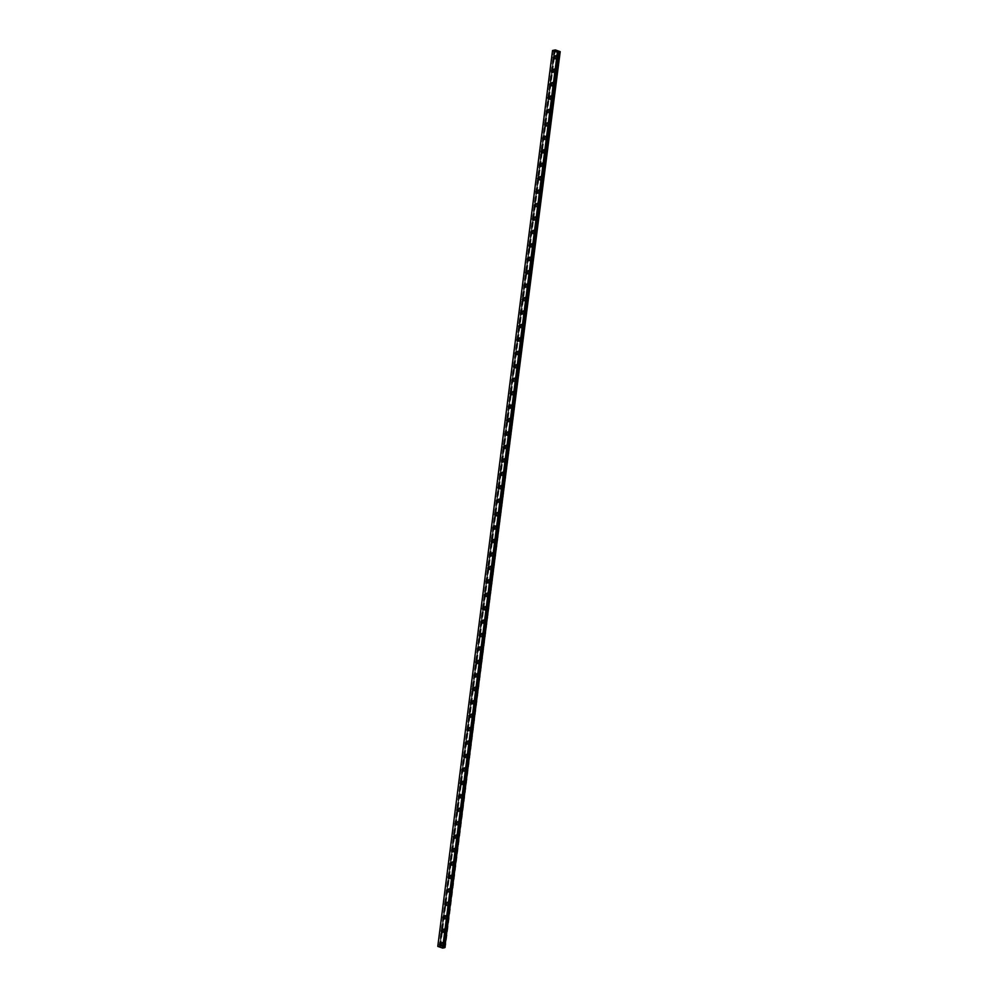 <?xml version="1.0" encoding="UTF-8"?>
<svg xmlns="http://www.w3.org/2000/svg" width="998" height="998" viewBox="0 0 998 998"><rect width="100%" height="100%" fill="white"/><g stroke="black" fill="none" stroke-linecap="round" stroke-linejoin="round"><path stroke-width="0.75" stroke-dasharray="4.99 3.74" d="M552.817 70.259A1.173 0.911 76.7 0 1 554.526 71.033A1.173 0.911 76.7 0 1 553.229 71.981M555.487 68.662A2.021 1.559 76.7 0 1 554.988 72.517A2.021 1.559 76.7 0 1 555.487 68.662M553.853 69.049A2.021 1.559 76.7 0 1 553.354 72.904A2.021 1.559 76.7 0 1 553.853 69.049M554.539 56.824A1.173 0.911 76.7 0 1 556.248 57.597A1.173 0.911 76.7 0 1 554.95 58.533M557.208 55.227A2.021 1.559 76.7 0 1 556.709 59.082A2.021 1.559 76.7 0 1 557.208 55.227M555.574 55.614A2.021 1.559 76.7 0 1 555.075 59.468A2.021 1.559 76.7 0 1 555.574 55.614M553.765 82.11A2.021 1.559 76.7 0 1 553.266 85.953A2.021 1.559 76.7 0 1 553.765 82.11M552.131 82.497A2.021 1.559 76.7 0 1 551.632 86.339A2.021 1.559 76.7 0 1 552.131 82.497M551.096 83.695A1.173 0.911 76.7 0 1 552.805 84.468A1.173 0.911 76.7 0 1 551.507 85.416M552.044 95.546A2.021 1.559 76.7 0 1 551.545 99.401A2.021 1.559 76.7 0 1 552.044 95.546M550.409 95.933A2.021 1.559 76.7 0 1 549.91 99.775A2.021 1.559 76.7 0 1 550.409 95.933M549.374 97.13A1.173 0.911 76.7 0 1 551.083 97.904A1.173 0.911 76.7 0 1 549.786 98.852M550.322 108.982A2.021 1.559 76.7 0 1 549.823 112.836A2.021 1.559 76.7 0 1 550.322 108.982M548.688 109.368A2.021 1.559 76.7 0 1 548.189 113.223A2.021 1.559 76.7 0 1 548.688 109.368M547.653 110.566A1.173 0.911 76.7 0 1 549.362 111.352A1.173 0.911 76.7 0 1 548.064 112.287M548.601 122.417A2.021 1.559 76.7 0 1 548.102 126.272A2.021 1.559 76.7 0 1 548.601 122.417M546.966 122.804A2.021 1.559 76.7 0 1 546.467 126.659A2.021 1.559 76.7 0 1 546.966 122.804M545.931 124.014A1.173 0.911 76.7 0 1 547.64 124.787A1.173 0.911 76.7 0 1 546.343 125.723M546.879 135.853A2.021 1.559 76.7 0 1 546.38 139.708A2.021 1.559 76.7 0 1 546.879 135.853M545.245 136.239A2.021 1.559 76.7 0 1 544.746 140.094A2.021 1.559 76.7 0 1 545.245 136.239M544.209 137.45A1.173 0.911 76.7 0 1 545.918 138.223A1.173 0.911 76.7 0 1 544.621 139.159M545.158 149.288A2.021 1.559 76.7 0 1 544.659 153.143A2.021 1.559 76.7 0 1 545.158 149.288M543.523 149.675A2.021 1.559 76.7 0 1 543.024 153.53A2.021 1.559 76.7 0 1 543.523 149.675M542.488 150.885A1.173 0.911 76.7 0 1 544.197 151.659A1.173 0.911 76.7 0 1 542.9 152.607M543.436 162.736A2.021 1.559 76.7 0 1 542.937 166.579A2.021 1.559 76.7 0 1 543.436 162.736M541.802 163.111A2.021 1.559 76.7 0 1 541.303 166.965A2.021 1.559 76.7 0 1 541.802 163.111M540.766 164.321A1.173 0.911 76.7 0 1 542.475 165.094A1.173 0.911 76.7 0 1 541.178 166.042M541.714 176.172A2.021 1.559 76.7 0 1 541.215 180.027A2.021 1.559 76.7 0 1 541.714 176.172M540.08 176.559A2.021 1.559 76.7 0 1 539.581 180.401A2.021 1.559 76.7 0 1 540.08 176.559M539.045 177.756A1.173 0.911 76.7 0 1 540.754 178.53A1.173 0.911 76.7 0 1 539.456 179.478M539.993 189.608A2.021 1.559 76.7 0 1 539.494 193.462A2.021 1.559 76.7 0 1 539.993 189.608M538.359 189.994A2.021 1.559 76.7 0 1 537.86 193.849A2.021 1.559 76.7 0 1 538.359 189.994M537.323 191.192A1.173 0.911 76.7 0 1 539.032 191.978A1.173 0.911 76.7 0 1 537.735 192.913M538.271 203.043A2.021 1.559 76.7 0 1 537.772 206.898A2.021 1.559 76.7 0 1 538.271 203.043M536.637 203.43A2.021 1.559 76.7 0 1 536.138 207.285A2.021 1.559 76.7 0 1 536.637 203.43M535.602 204.64A1.173 0.911 76.7 0 1 537.311 205.413A1.173 0.911 76.7 0 1 536.013 206.349M536.55 216.479A2.021 1.559 76.7 0 1 536.051 220.333A2.021 1.559 76.7 0 1 536.55 216.479M534.916 216.865A2.021 1.559 76.7 0 1 534.417 220.72A2.021 1.559 76.7 0 1 534.916 216.865M533.88 218.075A1.173 0.911 76.7 0 1 535.589 218.849A1.173 0.911 76.7 0 1 534.292 219.785M534.828 229.914A2.021 1.559 76.7 0 1 534.329 233.769A2.021 1.559 76.7 0 1 534.828 229.914M533.194 230.301A2.021 1.559 76.7 0 1 532.695 234.156A2.021 1.559 76.7 0 1 533.194 230.301M532.159 231.511A1.173 0.911 76.7 0 1 533.868 232.285A1.173 0.911 76.7 0 1 532.57 233.233M533.107 243.362A2.021 1.559 76.7 0 1 532.608 247.205A2.021 1.559 76.7 0 1 533.107 243.362M531.472 243.737A2.021 1.559 76.7 0 1 530.986 247.591A2.021 1.559 76.7 0 1 531.472 243.737M530.437 244.947A1.173 0.911 76.7 0 1 532.146 245.72A1.173 0.911 76.7 0 1 530.849 246.668M531.385 256.798A2.021 1.559 76.7 0 1 530.886 260.64A2.021 1.559 76.7 0 1 531.385 256.798M529.751 257.185A2.021 1.559 76.7 0 1 529.264 261.027A2.021 1.559 76.7 0 1 529.751 257.185M528.715 258.382A1.173 0.911 76.7 0 1 530.425 259.156A1.173 0.911 76.7 0 1 529.127 260.104M529.664 270.233A2.021 1.559 76.7 0 1 529.165 274.088A2.021 1.559 76.7 0 1 529.664 270.233M528.029 270.62A2.021 1.559 76.7 0 1 527.543 274.475A2.021 1.559 76.7 0 1 528.029 270.62M526.994 271.818A1.173 0.911 76.7 0 1 528.703 272.591A1.173 0.911 76.7 0 1 527.406 273.539M527.942 283.669A2.021 1.559 76.7 0 1 527.443 287.524A2.021 1.559 76.7 0 1 527.942 283.669M526.308 284.056A2.021 1.559 76.7 0 1 525.821 287.911A2.021 1.559 76.7 0 1 526.308 284.056M525.272 285.253A1.173 0.911 76.7 0 1 526.981 286.039A1.173 0.911 76.7 0 1 525.684 286.975M526.22 297.105A2.021 1.559 76.7 0 1 525.721 300.959A2.021 1.559 76.7 0 1 526.22 297.105M524.586 297.491A2.021 1.559 76.7 0 1 524.1 301.346A2.021 1.559 76.7 0 1 524.586 297.491M523.551 298.701A1.173 0.911 76.7 0 1 525.26 299.475A1.173 0.911 76.7 0 1 523.962 300.41M524.499 310.54A2.021 1.559 76.7 0 1 524 314.395A2.021 1.559 76.7 0 1 524.499 310.54M522.865 310.927A2.021 1.559 76.7 0 1 522.378 314.782A2.021 1.559 76.7 0 1 522.865 310.927M521.829 312.137A1.173 0.911 76.7 0 1 523.538 312.91A1.173 0.911 76.7 0 1 522.241 313.846M522.777 323.976A2.021 1.559 76.7 0 1 522.278 327.831A2.021 1.559 76.7 0 1 522.777 323.976M521.143 324.362A2.021 1.559 76.7 0 1 520.657 328.217A2.021 1.559 76.7 0 1 521.143 324.362M520.108 325.573A1.173 0.911 76.7 0 1 521.817 326.346A1.173 0.911 76.7 0 1 520.519 327.294M521.056 337.424A2.021 1.559 76.7 0 1 520.557 341.266A2.021 1.559 76.7 0 1 521.056 337.424M519.422 337.811A2.021 1.559 76.7 0 1 518.935 341.653A2.021 1.559 76.7 0 1 519.422 337.811M518.386 339.008A1.173 0.911 76.7 0 1 520.095 339.782A1.173 0.911 76.7 0 1 518.798 340.73M519.334 350.859A2.021 1.559 76.7 0 1 518.835 354.714A2.021 1.559 76.7 0 1 519.334 350.859M517.7 351.246A2.021 1.559 76.7 0 1 517.214 355.088A2.021 1.559 76.7 0 1 517.7 351.246M516.665 352.444A1.173 0.911 76.7 0 1 518.374 353.217A1.173 0.911 76.7 0 1 517.076 354.165M517.613 364.295A2.021 1.559 76.7 0 1 517.114 368.15A2.021 1.559 76.7 0 1 517.613 364.295M515.978 364.682A2.021 1.559 76.7 0 1 515.492 368.536A2.021 1.559 76.7 0 1 515.978 364.682M514.943 365.879A1.173 0.911 76.7 0 1 516.652 366.665A1.173 0.911 76.7 0 1 515.355 367.601M515.891 377.731A2.021 1.559 76.7 0 1 515.392 381.585A2.021 1.559 76.7 0 1 515.891 377.731M514.257 378.117A2.021 1.559 76.7 0 1 513.77 381.972A2.021 1.559 76.7 0 1 514.257 378.117M513.221 379.327A1.173 0.911 76.7 0 1 514.931 380.101A1.173 0.911 76.7 0 1 513.633 381.036M514.17 391.166A2.021 1.559 76.7 0 1 513.671 395.021A2.021 1.559 76.7 0 1 514.17 391.166M512.535 391.553A2.021 1.559 76.7 0 1 512.049 395.408A2.021 1.559 76.7 0 1 512.535 391.553M511.5 392.763A1.173 0.911 76.7 0 1 513.209 393.536A1.173 0.911 76.7 0 1 511.912 394.472M512.448 404.602A2.021 1.559 76.7 0 1 511.962 408.456A2.021 1.559 76.7 0 1 512.448 404.602M510.814 404.988A2.021 1.559 76.7 0 1 510.327 408.843A2.021 1.559 76.7 0 1 510.814 404.988M509.778 406.198A1.173 0.911 76.7 0 1 511.487 406.972A1.173 0.911 76.7 0 1 510.19 407.92M510.726 418.05A2.021 1.559 76.7 0 1 510.24 421.892A2.021 1.559 76.7 0 1 510.726 418.05M509.092 418.424A2.021 1.559 76.7 0 1 508.606 422.279A2.021 1.559 76.7 0 1 509.092 418.424M508.057 419.634A1.173 0.911 76.7 0 1 509.766 420.408A1.173 0.911 76.7 0 1 508.469 421.356M509.005 431.485A2.021 1.559 76.7 0 1 508.518 435.34A2.021 1.559 76.7 0 1 509.005 431.485M507.371 431.872A2.021 1.559 76.7 0 1 506.884 435.714A2.021 1.559 76.7 0 1 507.371 431.872M506.335 433.07A1.173 0.911 76.7 0 1 508.044 433.843A1.173 0.911 76.7 0 1 506.747 434.791M507.283 444.921A2.021 1.559 76.7 0 1 506.797 448.776A2.021 1.559 76.7 0 1 507.283 444.921M505.649 445.308A2.021 1.559 76.7 0 1 505.163 449.162A2.021 1.559 76.7 0 1 505.649 445.308M504.614 446.505A1.173 0.911 76.7 0 1 506.323 447.291A1.173 0.911 76.7 0 1 505.025 448.227M505.562 458.356A2.021 1.559 76.7 0 1 505.075 462.211A2.021 1.559 76.7 0 1 505.562 458.356M503.928 458.743A2.021 1.559 76.7 0 1 503.441 462.598A2.021 1.559 76.7 0 1 503.928 458.743M502.905 459.953A1.173 0.911 76.7 0 1 504.601 460.727A1.173 0.911 76.7 0 1 503.304 461.662M503.84 471.792A2.021 1.559 76.7 0 1 503.354 475.647A2.021 1.559 76.7 0 1 503.84 471.792M502.206 472.179A2.021 1.559 76.7 0 1 501.72 476.034A2.021 1.559 76.7 0 1 502.206 472.179M501.183 473.389A1.173 0.911 76.7 0 1 502.88 474.162A1.173 0.911 76.7 0 1 501.582 475.098M502.119 485.228A2.021 1.559 76.7 0 1 501.632 489.082A2.021 1.559 76.7 0 1 502.119 485.228M500.485 485.614A2.021 1.559 76.7 0 1 499.998 489.469A2.021 1.559 76.7 0 1 500.485 485.614M499.462 486.824A1.173 0.911 76.7 0 1 501.158 487.598A1.173 0.911 76.7 0 1 499.861 488.546M500.397 498.676A2.021 1.559 76.7 0 1 499.911 502.518A2.021 1.559 76.7 0 1 500.397 498.676M498.763 499.05A2.021 1.559 76.7 0 1 498.276 502.905A2.021 1.559 76.7 0 1 498.763 499.05M497.74 500.26A1.173 0.911 76.7 0 1 499.437 501.033A1.173 0.911 76.7 0 1 498.139 501.982M498.676 512.111A2.021 1.559 76.7 0 1 498.189 515.954A2.021 1.559 76.7 0 1 498.676 512.111M497.041 512.498A2.021 1.559 76.7 0 1 496.555 516.34A2.021 1.559 76.7 0 1 497.041 512.498M496.018 513.696A1.173 0.911 76.7 0 1 497.715 514.469A1.173 0.911 76.7 0 1 496.418 515.417M496.954 525.547A2.021 1.559 76.7 0 1 496.468 529.402A2.021 1.559 76.7 0 1 496.954 525.547M495.32 525.934A2.021 1.559 76.7 0 1 494.833 529.788A2.021 1.559 76.7 0 1 495.32 525.934M494.297 527.131A1.173 0.911 76.7 0 1 495.994 527.905A1.173 0.911 76.7 0 1 494.696 528.853M495.233 538.982A2.021 1.559 76.7 0 1 494.746 542.837A2.021 1.559 76.7 0 1 495.233 538.982M493.598 539.369A2.021 1.559 76.7 0 1 493.112 543.224A2.021 1.559 76.7 0 1 493.598 539.369M492.575 540.567A1.173 0.911 76.7 0 1 494.272 541.353A1.173 0.911 76.7 0 1 492.975 542.288M493.511 552.418A2.021 1.559 76.7 0 1 493.024 556.273A2.021 1.559 76.7 0 1 493.511 552.418M491.877 552.805A2.021 1.559 76.7 0 1 491.39 556.659A2.021 1.559 76.7 0 1 491.877 552.805M490.854 554.015A1.173 0.911 76.7 0 1 492.55 554.788A1.173 0.911 76.7 0 1 491.253 555.724M491.789 565.854A2.021 1.559 76.7 0 1 491.303 569.708A2.021 1.559 76.7 0 1 491.789 565.854M490.155 566.24A2.021 1.559 76.7 0 1 489.669 570.095A2.021 1.559 76.7 0 1 490.155 566.24M489.132 567.45A1.173 0.911 76.7 0 1 490.829 568.224A1.173 0.911 76.7 0 1 489.531 569.159M490.068 579.289A2.021 1.559 76.7 0 1 489.581 583.144A2.021 1.559 76.7 0 1 490.068 579.289M488.434 579.676A2.021 1.559 76.7 0 1 487.947 583.531A2.021 1.559 76.7 0 1 488.434 579.676M487.411 580.886A1.173 0.911 76.7 0 1 489.107 581.659A1.173 0.911 76.7 0 1 487.81 582.607M488.346 592.737A2.021 1.559 76.7 0 1 487.86 596.579A2.021 1.559 76.7 0 1 488.346 592.737M486.712 593.124A2.021 1.559 76.7 0 1 486.226 596.966A2.021 1.559 76.7 0 1 486.712 593.124M485.689 594.321A1.173 0.911 76.7 0 1 487.386 595.095A1.173 0.911 76.7 0 1 486.088 596.043M486.625 606.173A2.021 1.559 76.7 0 1 486.138 610.028A2.021 1.559 76.7 0 1 486.625 606.173M484.991 606.559A2.021 1.559 76.7 0 1 484.504 610.402A2.021 1.559 76.7 0 1 484.991 606.559M483.968 607.757A1.173 0.911 76.7 0 1 485.664 608.531A1.173 0.911 76.7 0 1 484.367 609.479M484.903 619.608A2.021 1.559 76.7 0 1 484.417 623.463A2.021 1.559 76.7 0 1 484.903 619.608M483.269 619.995A2.021 1.559 76.7 0 1 482.783 623.85A2.021 1.559 76.7 0 1 483.269 619.995M482.246 621.193A1.173 0.911 76.7 0 1 483.943 621.979A1.173 0.911 76.7 0 1 482.645 622.914M483.182 633.044A2.021 1.559 76.7 0 1 482.695 636.899A2.021 1.559 76.7 0 1 483.182 633.044M481.547 633.431A2.021 1.559 76.7 0 1 481.061 637.285A2.021 1.559 76.7 0 1 481.547 633.431M480.525 634.641A1.173 0.911 76.7 0 1 482.221 635.414A1.173 0.911 76.7 0 1 480.924 636.35M481.46 646.479A2.021 1.559 76.7 0 1 480.974 650.334A2.021 1.559 76.7 0 1 481.46 646.479M479.826 646.866A2.021 1.559 76.7 0 1 479.339 650.721A2.021 1.559 76.7 0 1 479.826 646.866M478.803 648.076A1.173 0.911 76.7 0 1 480.5 648.85A1.173 0.911 76.7 0 1 479.202 649.785M479.739 659.915A2.021 1.559 76.7 0 1 479.252 663.77A2.021 1.559 76.7 0 1 479.739 659.915M478.104 660.302A2.021 1.559 76.7 0 1 477.618 664.157A2.021 1.559 76.7 0 1 478.104 660.302M477.081 661.512A1.173 0.911 76.7 0 1 478.778 662.285A1.173 0.911 76.7 0 1 477.481 663.233M478.017 673.363A2.021 1.559 76.7 0 1 477.531 677.205A2.021 1.559 76.7 0 1 478.017 673.363M476.383 673.737A2.021 1.559 76.7 0 1 475.896 677.592A2.021 1.559 76.7 0 1 476.383 673.737M475.36 674.947A1.173 0.911 76.7 0 1 477.056 675.721A1.173 0.911 76.7 0 1 475.759 676.669M476.296 686.799A2.021 1.559 76.7 0 1 475.809 690.653A2.021 1.559 76.7 0 1 476.296 686.799M474.661 687.185A2.021 1.559 76.7 0 1 474.175 691.028A2.021 1.559 76.7 0 1 474.661 687.185M473.638 688.383A1.173 0.911 76.7 0 1 475.335 689.156A1.173 0.911 76.7 0 1 474.038 690.105M474.574 700.234A2.021 1.559 76.7 0 1 474.087 704.089A2.021 1.559 76.7 0 1 474.574 700.234M472.952 700.621A2.021 1.559 76.7 0 1 472.453 704.476A2.021 1.559 76.7 0 1 472.952 700.621M471.917 701.819A1.173 0.911 76.7 0 1 473.613 702.604A1.173 0.911 76.7 0 1 472.316 703.54M472.852 713.67A2.021 1.559 76.7 0 1 472.366 717.525A2.021 1.559 76.7 0 1 472.852 713.67M471.231 714.057A2.021 1.559 76.7 0 1 470.732 717.911A2.021 1.559 76.7 0 1 471.231 714.057M470.195 715.267A1.173 0.911 76.7 0 1 471.904 716.04A1.173 0.911 76.7 0 1 470.594 716.976M471.131 727.105A2.021 1.559 76.7 0 1 470.644 730.96A2.021 1.559 76.7 0 1 471.131 727.105M469.509 727.492A2.021 1.559 76.7 0 1 469.01 731.347A2.021 1.559 76.7 0 1 469.509 727.492M468.474 728.702A1.173 0.911 76.7 0 1 470.183 729.476A1.173 0.911 76.7 0 1 468.873 730.411M469.409 740.541A2.021 1.559 76.7 0 1 468.923 744.396A2.021 1.559 76.7 0 1 469.409 740.541M467.788 740.928A2.021 1.559 76.7 0 1 467.289 744.782A2.021 1.559 76.7 0 1 467.788 740.928M466.752 742.138A1.173 0.911 76.7 0 1 468.461 742.911A1.173 0.911 76.7 0 1 467.151 743.859M467.688 753.989A2.021 1.559 76.7 0 1 467.201 757.831A2.021 1.559 76.7 0 1 467.688 753.989M466.066 754.363A2.021 1.559 76.7 0 1 465.567 758.218A2.021 1.559 76.7 0 1 466.066 754.363M465.031 755.573A1.173 0.911 76.7 0 1 466.74 756.347A1.173 0.911 76.7 0 1 465.43 757.295M465.966 767.425A2.021 1.559 76.7 0 1 465.48 771.267A2.021 1.559 76.7 0 1 465.966 767.425M464.344 767.811A2.021 1.559 76.7 0 1 463.845 771.654A2.021 1.559 76.7 0 1 464.344 767.811M463.309 769.009A1.173 0.911 76.7 0 1 465.018 769.782A1.173 0.911 76.7 0 1 463.708 770.73M464.245 780.86A2.021 1.559 76.7 0 1 463.758 784.715A2.021 1.559 76.7 0 1 464.245 780.86M462.623 781.247A2.021 1.559 76.7 0 1 462.124 785.102A2.021 1.559 76.7 0 1 462.623 781.247M461.587 782.444A1.173 0.911 76.7 0 1 463.297 783.218A1.173 0.911 76.7 0 1 461.987 784.166M462.523 794.296A2.021 1.559 76.7 0 1 462.037 798.15A2.021 1.559 76.7 0 1 462.523 794.296M460.901 794.682A2.021 1.559 76.7 0 1 460.402 798.537A2.021 1.559 76.7 0 1 460.901 794.682M459.866 795.88A1.173 0.911 76.7 0 1 461.575 796.666A1.173 0.911 76.7 0 1 460.265 797.602M460.802 807.731A2.021 1.559 76.7 0 1 460.315 811.586A2.021 1.559 76.7 0 1 460.802 807.731M459.18 808.118A2.021 1.559 76.7 0 1 458.681 811.973A2.021 1.559 76.7 0 1 459.18 808.118M458.144 809.328A1.173 0.911 76.7 0 1 459.853 810.102A1.173 0.911 76.7 0 1 458.544 811.037M459.08 821.167A2.021 1.559 76.7 0 1 458.593 825.022A2.021 1.559 76.7 0 1 459.08 821.167M457.458 821.554A2.021 1.559 76.7 0 1 456.959 825.408A2.021 1.559 76.7 0 1 457.458 821.554M456.423 822.764A1.173 0.911 76.7 0 1 458.132 823.537A1.173 0.911 76.7 0 1 456.822 824.473M457.358 834.602A2.021 1.559 76.7 0 1 456.872 838.457A2.021 1.559 76.7 0 1 457.358 834.602M455.737 834.989A2.021 1.559 76.7 0 1 455.238 838.844A2.021 1.559 76.7 0 1 455.737 834.989M454.701 836.199A1.173 0.911 76.7 0 1 456.41 836.973A1.173 0.911 76.7 0 1 455.1 837.921M455.637 848.05A2.021 1.559 76.7 0 1 455.15 851.893A2.021 1.559 76.7 0 1 455.637 848.05M454.015 848.437A2.021 1.559 76.7 0 1 453.516 852.28A2.021 1.559 76.7 0 1 454.015 848.437M452.98 849.635A1.173 0.911 76.7 0 1 454.689 850.408A1.173 0.911 76.7 0 1 453.379 851.356M453.928 861.486A2.021 1.559 76.7 0 1 453.429 865.341A2.021 1.559 76.7 0 1 453.928 861.486M452.294 861.873A2.021 1.559 76.7 0 1 451.795 865.715A2.021 1.559 76.7 0 1 452.294 861.873M451.258 863.07A1.173 0.911 76.7 0 1 452.967 863.844A1.173 0.911 76.7 0 1 451.657 864.792M452.206 874.922A2.021 1.559 76.7 0 1 451.707 878.776A2.021 1.559 76.7 0 1 452.206 874.922M450.572 875.308A2.021 1.559 76.7 0 1 450.073 879.163A2.021 1.559 76.7 0 1 450.572 875.308M449.537 876.506A1.173 0.911 76.7 0 1 451.246 877.292A1.173 0.911 76.7 0 1 449.936 878.228M450.485 888.357A2.021 1.559 76.7 0 1 449.986 892.212A2.021 1.559 76.7 0 1 450.485 888.357M448.851 888.744A2.021 1.559 76.7 0 1 448.351 892.599A2.021 1.559 76.7 0 1 448.851 888.744M447.815 889.954A1.173 0.911 76.7 0 1 449.524 890.727A1.173 0.911 76.7 0 1 448.214 891.663M448.763 901.793A2.021 1.559 76.7 0 1 448.264 905.648A2.021 1.559 76.7 0 1 448.763 901.793M447.129 902.18A2.021 1.559 76.7 0 1 446.63 906.034A2.021 1.559 76.7 0 1 447.129 902.18M446.094 903.39A1.173 0.911 76.7 0 1 447.803 904.163A1.173 0.911 76.7 0 1 446.493 905.099M447.042 915.228A2.021 1.559 76.7 0 1 446.543 919.083A2.021 1.559 76.7 0 1 447.042 915.228M445.407 915.615A2.021 1.559 76.7 0 1 444.908 919.47A2.021 1.559 76.7 0 1 445.407 915.615M444.372 916.825A1.173 0.911 76.7 0 1 446.081 917.599A1.173 0.911 76.7 0 1 444.771 918.547M445.32 928.676A2.021 1.559 76.7 0 1 444.821 932.519A2.021 1.559 76.7 0 1 445.32 928.676M443.686 929.051A2.021 1.559 76.7 0 1 443.187 932.905A2.021 1.559 76.7 0 1 443.686 929.051M442.65 930.261A1.173 0.911 76.7 0 1 444.36 931.034A1.173 0.911 76.7 0 1 443.05 931.982M443.599 942.112A2.021 1.559 76.7 0 1 443.1 945.967A2.021 1.559 76.7 0 1 443.599 942.112M441.964 942.499A2.021 1.559 76.7 0 1 441.465 946.341A2.021 1.559 76.7 0 1 441.964 942.499M440.929 943.696A1.173 0.911 76.7 0 1 442.638 944.47A1.173 0.911 76.7 0 1 441.328 945.418M437.785 946.341L440.031 946.241L554.788 50.399M553.94 50.174L439.182 946.017M439.444 946.029L554.202 50.199M440.031 946.241L555.088 50.324M439.706 945.892L554.439 50.274L439.706 945.892L445.457 947.489M555.113 49.9L440.355 945.742M560.19 51.584L445.42 947.414M440.617 945.755L555.375 49.925M444.322 947.539L558.705 51.746M443.973 947.426L558.431 51.659M559.017 51.859L444.285 947.776M552.705 72.405L553.878 72.118M554.065 72.954L555.699 72.567M554.426 58.957L555.599 58.682M555.786 59.506L557.42 59.119M552.343 86.389L553.977 86.003M550.983 85.84L552.156 85.566M550.622 99.825L552.256 99.438M549.262 99.276L550.434 99.002M548.9 113.261L550.534 112.874M547.54 112.712L548.713 112.437M547.178 126.696L548.813 126.309M545.819 126.147L546.991 125.873M545.457 140.132L547.091 139.745M544.097 139.583L545.27 139.308M543.735 153.567L545.37 153.193M542.376 153.018L543.548 152.744M542.014 167.015L543.648 166.629M540.654 166.466L541.827 166.192M540.292 180.451L541.926 180.064M538.932 179.902L540.105 179.628M538.571 193.886L540.205 193.5M537.211 193.338L538.384 193.063M536.862 207.322L538.483 206.935M535.489 206.773L536.662 206.499M535.14 220.758L536.762 220.371M533.768 220.209L534.94 219.934M533.419 234.193L535.04 233.806M532.046 233.644L533.219 233.37M531.697 247.641L533.319 247.255M530.325 247.092L531.497 246.818M529.975 261.077L531.597 260.69M528.603 260.528L529.776 260.253M528.254 274.512L529.876 274.126M526.894 273.963L528.054 273.689M526.532 287.948L528.154 287.561M525.173 287.399L526.333 287.125M524.811 301.384L526.433 300.997M523.451 300.835L524.611 300.56M523.089 314.819L524.711 314.432M521.729 314.27L522.89 313.996M521.368 328.267L522.989 327.88M520.008 327.718L521.168 327.431M519.646 341.703L521.268 341.316M518.286 341.154L519.447 340.879M517.925 355.138L519.546 354.752M516.565 354.589L517.725 354.315M516.203 368.574L517.837 368.187M514.843 368.025L516.003 367.751M514.481 382.009L516.116 381.623M513.122 381.461L514.282 381.186M512.76 395.445L514.394 395.058M511.4 394.896L512.56 394.622M511.038 408.881L512.673 408.506M509.679 408.332L510.839 408.057M509.317 422.329L510.951 421.942M507.957 421.78L509.117 421.505M507.595 435.764L509.23 435.377M506.236 435.215L507.396 434.941M505.874 449.2L507.508 448.813M504.514 448.651L505.674 448.376M504.152 462.635L505.786 462.249M502.792 462.086L503.953 461.812M502.431 476.071L504.065 475.684M501.071 475.522L502.231 475.248M500.709 489.507L502.343 489.12M499.349 488.958L500.509 488.683M498.988 502.955L500.622 502.568M497.628 502.406L498.788 502.131M497.266 516.39L498.9 516.003M495.906 515.841L497.066 515.567M495.544 529.826L497.179 529.439M494.185 529.277L495.345 529.002M493.823 543.261L495.457 542.875M492.463 542.712L493.623 542.438M492.101 556.697L493.736 556.31M490.742 556.148L491.902 555.874M490.38 570.132L492.014 569.746M489.02 569.584L490.18 569.309M488.658 583.581L490.292 583.194M487.298 583.032L488.459 582.745M486.937 597.016L488.571 596.629M485.577 596.467L486.737 596.193M485.215 610.452L486.849 610.065M483.855 609.903L485.016 609.628M483.494 623.887L485.128 623.5M482.134 623.338L483.294 623.064M481.772 637.323L483.406 636.936M480.412 636.774L481.572 636.499M480.05 650.758L481.685 650.372M478.691 650.209L479.851 649.935M478.329 664.194L479.963 663.82M476.969 663.645L478.129 663.371M476.607 677.642L478.242 677.255M475.248 677.093L476.408 676.819M474.886 691.078L476.52 690.691M473.526 690.529L474.686 690.254M473.164 704.513L474.799 704.126M471.805 703.964L472.965 703.69M471.443 717.949L473.077 717.562M470.083 717.4L471.243 717.125M469.721 731.384L471.355 730.998M468.361 730.835L469.522 730.561M468 744.82L469.634 744.433M466.64 744.271L467.8 743.997M466.278 758.268L467.912 757.881M464.918 757.719L466.078 757.445M464.557 771.704L466.191 771.317M463.197 771.155L464.357 770.88M462.835 785.139L464.469 784.752M461.475 784.59L462.635 784.316M461.113 798.575L462.748 798.188M459.754 798.026L460.914 797.751M459.392 812.01L461.026 811.624M458.032 811.461L459.192 811.187M457.67 825.446L459.305 825.059M456.311 824.897L457.483 824.622M455.949 838.894L457.583 838.507M454.589 838.345L455.762 838.058M454.227 852.329L455.861 851.943M452.867 851.781L454.04 851.506M452.506 865.765L454.14 865.378M451.146 865.216L452.319 864.942M450.784 879.201L452.418 878.814M449.424 878.652L450.597 878.377M449.063 892.636L450.697 892.249M447.703 892.087L448.875 891.813M447.341 906.072L448.975 905.685M445.981 905.523L447.154 905.248M445.619 919.507L447.254 919.133M444.26 918.958L445.432 918.684M443.898 932.955L445.532 932.569M442.538 932.406L443.711 932.132M442.176 946.391L443.811 946.004M440.817 945.842L441.989 945.568M440.28 943.547L441.44 943.272M441.253 942.449L442.887 942.062M442.002 930.111L443.162 929.837M442.975 929.013L444.609 928.627M443.723 916.675L444.883 916.401M444.696 915.578L446.331 915.191M445.445 903.24L446.605 902.965M446.418 902.142L448.052 901.755M447.166 889.804L448.327 889.53M448.139 888.707L449.761 888.32M448.888 876.369L450.048 876.094M449.861 875.258L451.483 874.884M450.609 862.921L451.77 862.646M451.583 861.823L453.204 861.436M452.331 849.485L453.491 849.211M453.304 848.387L454.926 848.001M454.053 836.05L455.213 835.775M455.026 834.952L456.647 834.565M455.774 822.614L456.934 822.34M456.747 821.516L458.369 821.129M457.496 809.178L458.656 808.904M458.469 808.081L460.09 807.694M459.217 795.743L460.377 795.468M460.19 794.645L461.812 794.258M460.939 782.295L462.099 782.02M461.912 781.197L463.534 780.81M462.66 768.859L463.821 768.585M463.633 767.761L465.255 767.375M464.382 755.424L465.542 755.149M465.355 754.326L466.977 753.939M466.103 741.988L467.264 741.714M467.076 740.89L468.698 740.504M467.825 728.552L468.985 728.278M468.786 727.455L470.42 727.068M469.547 715.117L470.707 714.842M470.507 714.019L472.141 713.632M471.268 701.681L472.428 701.394M472.229 700.571L473.863 700.197M472.99 688.233L474.15 687.959M473.95 687.135L475.584 686.749M474.711 674.798L475.871 674.523M475.672 673.7L477.306 673.313M476.433 661.362L477.593 661.088M477.393 660.264L479.028 659.878M478.154 647.927L479.314 647.652M479.115 646.829L480.749 646.442M479.876 634.491L481.036 634.217M480.836 633.393L482.471 633.006M481.597 621.055L482.758 620.781M482.558 619.945L484.192 619.571M483.319 607.607L484.479 607.333M484.279 606.51L485.914 606.123M485.028 594.172L486.201 593.897M486.001 593.074L487.635 592.687M486.75 580.736L487.922 580.462M487.723 579.638L489.357 579.252M488.471 567.301L489.644 567.026M489.444 566.203L491.078 565.816M490.193 553.865L491.365 553.591M491.166 552.767L492.8 552.381M491.914 540.429L493.087 540.155M492.887 539.332L494.521 538.945M493.636 526.981L494.808 526.707M494.609 525.884L496.243 525.497M495.357 513.546L496.53 513.271M496.33 512.448L497.965 512.061M497.079 500.11L498.251 499.836M498.052 499.012L499.686 498.626M498.8 486.675L499.973 486.4M499.773 485.577L501.408 485.19M500.522 473.239L501.695 472.965M501.495 472.141L503.129 471.755M502.244 459.804L503.416 459.529M503.217 458.706L504.851 458.319M503.965 446.368L505.138 446.081M504.938 445.258L506.572 444.883M505.687 432.92L506.859 432.645M506.66 431.822L508.294 431.435M507.408 419.484L508.581 419.21M508.381 418.387L510.015 418M509.13 406.049L510.302 405.774M510.103 404.951L511.737 404.564M510.851 392.613L512.024 392.339M511.824 391.515L513.459 391.129M512.573 379.178L513.745 378.903M513.546 378.08L515.18 377.693M514.294 365.742L515.467 365.468M515.267 364.632L516.902 364.258M516.016 352.294L517.189 352.02M516.989 351.196L518.623 350.809M517.737 338.858L518.91 338.584M518.711 337.761L520.345 337.374M519.459 325.423L520.632 325.148M520.432 324.325L522.066 323.938M521.181 311.987L522.353 311.713M522.154 310.889L523.788 310.503M522.902 298.552L524.075 298.277M523.875 297.454L525.509 297.067M524.624 285.116L525.796 284.842M525.597 284.018L527.231 283.632M526.345 271.668L527.518 271.394M527.318 270.57L528.952 270.184M528.067 258.233L529.239 257.958M529.04 257.135L530.674 256.748M529.788 244.797L530.961 244.522M530.761 243.699L532.396 243.312M531.51 231.361L532.683 231.087M532.483 230.264L534.117 229.877M533.231 217.926L534.404 217.651M534.204 216.828L535.839 216.441M534.953 204.49L536.126 204.216M535.926 203.392L537.56 203.006M536.674 191.055L537.847 190.768M537.648 189.944L539.282 189.57M538.396 177.607L539.569 177.332M539.369 176.509L541.003 176.122M540.118 164.171L541.29 163.897M541.091 163.073L542.725 162.686M541.839 150.735L543.012 150.461M542.812 149.638L544.446 149.251M543.561 137.3L544.733 137.025M544.534 136.202L546.168 135.815M545.282 123.864L546.455 123.59M546.255 122.766L547.89 122.38M547.004 110.429L548.164 110.154M547.977 109.318L549.611 108.944M548.725 96.981L549.886 96.706M549.698 95.883L551.333 95.496M550.447 83.545L551.607 83.271M551.42 82.447L553.054 82.061M554.863 55.576L556.497 55.189M553.89 56.674L555.05 56.399M553.141 69.012L554.776 68.625M552.168 70.11L553.329 69.835"/><path stroke-width="1.5" d="M552.58 70.134A1.173 0.911 76.7 0 1 552.293 72.38A1.173 0.911 76.7 0 1 552.58 70.134M554.302 56.699A1.173 0.911 76.7 0 1 554.015 58.932A1.173 0.911 76.7 0 1 554.302 56.699M550.859 83.57A1.173 0.911 76.7 0 1 550.572 85.816A1.173 0.911 76.7 0 1 550.859 83.57M549.137 97.006A1.173 0.911 76.7 0 1 548.85 99.251A1.173 0.911 76.7 0 1 549.137 97.006M547.415 110.454A1.173 0.911 76.7 0 1 547.129 112.687A1.173 0.911 76.7 0 1 547.415 110.454M545.694 123.889A1.173 0.911 76.7 0 1 545.407 126.122A1.173 0.911 76.7 0 1 545.694 123.889M543.972 137.325A1.173 0.911 76.7 0 1 543.685 139.558A1.173 0.911 76.7 0 1 543.972 137.325M542.251 150.76A1.173 0.911 76.7 0 1 541.964 153.006A1.173 0.911 76.7 0 1 542.251 150.76M540.529 164.196A1.173 0.911 76.7 0 1 540.242 166.441A1.173 0.911 76.7 0 1 540.529 164.196M538.808 177.632A1.173 0.911 76.7 0 1 538.521 179.877A1.173 0.911 76.7 0 1 538.808 177.632M537.086 191.067A1.173 0.911 76.7 0 1 536.799 193.313A1.173 0.911 76.7 0 1 537.086 191.067M535.365 204.515A1.173 0.911 76.7 0 1 535.078 206.748A1.173 0.911 76.7 0 1 535.365 204.515M533.643 217.951A1.173 0.911 76.7 0 1 533.356 220.184A1.173 0.911 76.7 0 1 533.643 217.951M531.922 231.386A1.173 0.911 76.7 0 1 531.635 233.619A1.173 0.911 76.7 0 1 531.922 231.386M530.2 244.822A1.173 0.911 76.7 0 1 529.913 247.067A1.173 0.911 76.7 0 1 530.2 244.822M528.478 258.257A1.173 0.911 76.7 0 1 528.192 260.503A1.173 0.911 76.7 0 1 528.478 258.257M526.757 271.693A1.173 0.911 76.7 0 1 526.47 273.939A1.173 0.911 76.7 0 1 526.757 271.693M525.035 285.141A1.173 0.911 76.7 0 1 524.748 287.374A1.173 0.911 76.7 0 1 525.035 285.141M523.314 298.577A1.173 0.911 76.7 0 1 523.027 300.81A1.173 0.911 76.7 0 1 523.314 298.577M521.592 312.012A1.173 0.911 76.7 0 1 521.305 314.245A1.173 0.911 76.7 0 1 521.592 312.012M519.871 325.448A1.173 0.911 76.7 0 1 519.584 327.693A1.173 0.911 76.7 0 1 519.871 325.448M518.149 338.883A1.173 0.911 76.7 0 1 517.862 341.129A1.173 0.911 76.7 0 1 518.149 338.883M516.428 352.319A1.173 0.911 76.7 0 1 516.141 354.564A1.173 0.911 76.7 0 1 516.428 352.319M514.706 365.767A1.173 0.911 76.7 0 1 514.419 368A1.173 0.911 76.7 0 1 514.706 365.767M512.984 379.203A1.173 0.911 76.7 0 1 512.698 381.436A1.173 0.911 76.7 0 1 512.984 379.203M511.263 392.638A1.173 0.911 76.7 0 1 510.976 394.871A1.173 0.911 76.7 0 1 511.263 392.638M509.541 406.074A1.173 0.911 76.7 0 1 509.254 408.319A1.173 0.911 76.7 0 1 509.541 406.074M507.82 419.509A1.173 0.911 76.7 0 1 507.533 421.755A1.173 0.911 76.7 0 1 507.82 419.509M506.111 432.945A1.173 0.911 76.7 0 1 505.824 435.19A1.173 0.911 76.7 0 1 506.111 432.945M504.389 446.38A1.173 0.911 76.7 0 1 504.102 448.626A1.173 0.911 76.7 0 1 504.389 446.38M502.668 459.829A1.173 0.911 76.7 0 1 502.381 462.062A1.173 0.911 76.7 0 1 502.668 459.829M500.946 473.264A1.173 0.911 76.7 0 1 500.659 475.497A1.173 0.911 76.7 0 1 500.946 473.264M499.225 486.7A1.173 0.911 76.7 0 1 498.938 488.933A1.173 0.911 76.7 0 1 499.225 486.7M497.503 500.135A1.173 0.911 76.7 0 1 497.216 502.381A1.173 0.911 76.7 0 1 497.503 500.135M495.781 513.571A1.173 0.911 76.7 0 1 495.495 515.816A1.173 0.911 76.7 0 1 495.781 513.571M494.06 527.006A1.173 0.911 76.7 0 1 493.773 529.252A1.173 0.911 76.7 0 1 494.06 527.006M492.338 540.454A1.173 0.911 76.7 0 1 492.051 542.687A1.173 0.911 76.7 0 1 492.338 540.454M490.617 553.89A1.173 0.911 76.7 0 1 490.33 556.123A1.173 0.911 76.7 0 1 490.617 553.89M488.895 567.326A1.173 0.911 76.7 0 1 488.608 569.559A1.173 0.911 76.7 0 1 488.895 567.326M487.174 580.761A1.173 0.911 76.7 0 1 486.887 583.007A1.173 0.911 76.7 0 1 487.174 580.761M485.452 594.197A1.173 0.911 76.7 0 1 485.165 596.442A1.173 0.911 76.7 0 1 485.452 594.197M483.731 607.632A1.173 0.911 76.7 0 1 483.444 609.878A1.173 0.911 76.7 0 1 483.731 607.632M482.009 621.08A1.173 0.911 76.7 0 1 481.722 623.313A1.173 0.911 76.7 0 1 482.009 621.08M480.288 634.516A1.173 0.911 76.7 0 1 480.001 636.749A1.173 0.911 76.7 0 1 480.288 634.516M478.566 647.952A1.173 0.911 76.7 0 1 478.279 650.185A1.173 0.911 76.7 0 1 478.566 647.952M476.844 661.387A1.173 0.911 76.7 0 1 476.557 663.633A1.173 0.911 76.7 0 1 476.844 661.387M475.123 674.823A1.173 0.911 76.7 0 1 474.836 677.068A1.173 0.911 76.7 0 1 475.123 674.823M473.401 688.258A1.173 0.911 76.7 0 1 473.114 690.504A1.173 0.911 76.7 0 1 473.401 688.258M471.68 701.694A1.173 0.911 76.7 0 1 471.393 703.939A1.173 0.911 76.7 0 1 471.68 701.694M469.958 715.142A1.173 0.911 76.7 0 1 469.671 717.375A1.173 0.911 76.7 0 1 469.958 715.142M468.237 728.577A1.173 0.911 76.7 0 1 467.95 730.81A1.173 0.911 76.7 0 1 468.237 728.577M466.515 742.013A1.173 0.911 76.7 0 1 466.228 744.246A1.173 0.911 76.7 0 1 466.515 742.013M464.794 755.449A1.173 0.911 76.7 0 1 464.507 757.694A1.173 0.911 76.7 0 1 464.794 755.449M463.072 768.884A1.173 0.911 76.7 0 1 462.785 771.13A1.173 0.911 76.7 0 1 463.072 768.884M461.35 782.32A1.173 0.911 76.7 0 1 461.064 784.565A1.173 0.911 76.7 0 1 461.35 782.32M459.629 795.768A1.173 0.911 76.7 0 1 459.342 798.001A1.173 0.911 76.7 0 1 459.629 795.768M457.907 809.203A1.173 0.911 76.7 0 1 457.62 811.436A1.173 0.911 76.7 0 1 457.907 809.203M456.186 822.639A1.173 0.911 76.7 0 1 455.899 824.872A1.173 0.911 76.7 0 1 456.186 822.639M454.464 836.075A1.173 0.911 76.7 0 1 454.177 838.32A1.173 0.911 76.7 0 1 454.464 836.075M452.743 849.51A1.173 0.911 76.7 0 1 452.456 851.756A1.173 0.911 76.7 0 1 452.743 849.51M451.021 862.946A1.173 0.911 76.7 0 1 450.734 865.191A1.173 0.911 76.7 0 1 451.021 862.946M449.3 876.394A1.173 0.911 76.7 0 1 449.013 878.627A1.173 0.911 76.7 0 1 449.3 876.394M447.578 889.829A1.173 0.911 76.7 0 1 447.291 892.062A1.173 0.911 76.7 0 1 447.578 889.829M445.856 903.265A1.173 0.911 76.7 0 1 445.57 905.498A1.173 0.911 76.7 0 1 445.856 903.265M444.135 916.7A1.173 0.911 76.7 0 1 443.848 918.946A1.173 0.911 76.7 0 1 444.135 916.7M442.413 930.136A1.173 0.911 76.7 0 1 442.126 932.381A1.173 0.911 76.7 0 1 442.413 930.136M440.692 943.572A1.173 0.911 76.7 0 1 440.405 945.817A1.173 0.911 76.7 0 1 440.692 943.572M441.328 945.418A1.173 0.911 76.7 0 1 440.929 943.696M443.05 931.982A1.173 0.911 76.7 0 1 442.65 930.261M444.771 918.547A1.173 0.911 76.7 0 1 444.372 916.825M446.493 905.099A1.173 0.911 76.7 0 1 446.094 903.39M448.214 891.663A1.173 0.911 76.7 0 1 447.815 889.954M449.936 878.228A1.173 0.911 76.7 0 1 449.537 876.506M451.657 864.792A1.173 0.911 76.7 0 1 451.258 863.07M453.379 851.356A1.173 0.911 76.7 0 1 452.98 849.635M455.1 837.921A1.173 0.911 76.7 0 1 454.701 836.199M456.822 824.473A1.173 0.911 76.7 0 1 456.423 822.764M458.544 811.037A1.173 0.911 76.7 0 1 458.144 809.328M460.265 797.602A1.173 0.911 76.7 0 1 459.866 795.88M461.987 784.166A1.173 0.911 76.7 0 1 461.587 782.444M463.708 770.73A1.173 0.911 76.7 0 1 463.309 769.009M465.43 757.295A1.173 0.911 76.7 0 1 465.031 755.573M467.151 743.859A1.173 0.911 76.7 0 1 466.752 742.138M468.873 730.411A1.173 0.911 76.7 0 1 468.474 728.702M470.594 716.976A1.173 0.911 76.7 0 1 470.195 715.267M472.316 703.54A1.173 0.911 76.7 0 1 471.917 701.819M474.038 690.105A1.173 0.911 76.7 0 1 473.638 688.383M475.759 676.669A1.173 0.911 76.7 0 1 475.36 674.947M477.481 663.233A1.173 0.911 76.7 0 1 477.081 661.512M479.202 649.785A1.173 0.911 76.7 0 1 478.803 648.076M480.924 636.35A1.173 0.911 76.7 0 1 480.525 634.641M482.645 622.914A1.173 0.911 76.7 0 1 482.246 621.193M484.367 609.479A1.173 0.911 76.7 0 1 483.968 607.757M486.088 596.043A1.173 0.911 76.7 0 1 485.689 594.321M487.81 582.607A1.173 0.911 76.7 0 1 487.411 580.886M489.531 569.159A1.173 0.911 76.7 0 1 489.132 567.45M491.253 555.724A1.173 0.911 76.7 0 1 490.854 554.015M492.975 542.288A1.173 0.911 76.7 0 1 492.575 540.567M494.696 528.853A1.173 0.911 76.7 0 1 494.297 527.131M496.418 515.417A1.173 0.911 76.7 0 1 496.018 513.696M498.139 501.982A1.173 0.911 76.7 0 1 497.74 500.26M499.861 488.546A1.173 0.911 76.7 0 1 499.462 486.824M501.582 475.098A1.173 0.911 76.7 0 1 501.183 473.389M503.304 461.662A1.173 0.911 76.7 0 1 502.905 459.953M505.025 448.227A1.173 0.911 76.7 0 1 504.614 446.505M506.747 434.791A1.173 0.911 76.7 0 1 506.335 433.07M508.469 421.356A1.173 0.911 76.7 0 1 508.057 419.634M510.19 407.92A1.173 0.911 76.7 0 1 509.778 406.198M511.912 394.472A1.173 0.911 76.7 0 1 511.5 392.763M513.633 381.036A1.173 0.911 76.7 0 1 513.221 379.327M515.355 367.601A1.173 0.911 76.7 0 1 514.943 365.879M517.076 354.165A1.173 0.911 76.7 0 1 516.665 352.444M518.798 340.73A1.173 0.911 76.7 0 1 518.386 339.008M520.519 327.294A1.173 0.911 76.7 0 1 520.108 325.573M522.241 313.846A1.173 0.911 76.7 0 1 521.829 312.137M523.962 300.41A1.173 0.911 76.7 0 1 523.551 298.701M525.684 286.975A1.173 0.911 76.7 0 1 525.272 285.253M527.406 273.539A1.173 0.911 76.7 0 1 526.994 271.818M529.127 260.104A1.173 0.911 76.7 0 1 528.715 258.382M530.849 246.668A1.173 0.911 76.7 0 1 530.437 244.947M532.57 233.233A1.173 0.911 76.7 0 1 532.159 231.511M534.292 219.785A1.173 0.911 76.7 0 1 533.88 218.075M536.013 206.349A1.173 0.911 76.7 0 1 535.602 204.64M537.735 192.913A1.173 0.911 76.7 0 1 537.323 191.192M539.456 179.478A1.173 0.911 76.7 0 1 539.045 177.756M541.178 166.042A1.173 0.911 76.7 0 1 540.766 164.321M542.9 152.607A1.173 0.911 76.7 0 1 542.488 150.885M544.621 139.159A1.173 0.911 76.7 0 1 544.209 137.45M546.343 125.723A1.173 0.911 76.7 0 1 545.931 124.014M548.064 112.287A1.173 0.911 76.7 0 1 547.653 110.566M549.786 98.852A1.173 0.911 76.7 0 1 549.374 97.13M551.507 85.416A1.173 0.911 76.7 0 1 551.096 83.695M557.383 52.245L559.042 51.933L444.285 947.776L442.625 948.075L557.383 52.245L552.58 50.586L437.785 946.341L552.543 50.511L555.375 49.925L560.215 51.659L444.322 947.539M442.625 948.075L437.81 946.416M560.215 51.659L444.809 947.651M444.547 947.626L559.304 51.784L558.431 51.659L559.042 51.933M557.645 52.258L442.887 948.1M554.95 58.533A1.173 0.911 76.7 0 1 554.539 56.824M553.229 71.981A1.173 0.911 76.7 0 1 552.817 70.259"/></g></svg>
